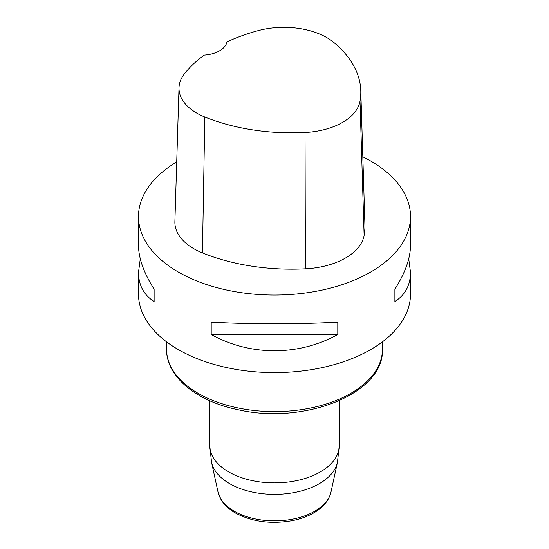 <?xml version="1.0" encoding="UTF-8"?>
<svg xmlns="http://www.w3.org/2000/svg" width="549" height="549" viewBox="0 0 549 549"><rect width="100%" height="100%" fill="white"/><g stroke="black" fill="none" stroke-linecap="round" stroke-linejoin="round"><path stroke-width="0.82" d="M408.717 258.819L410.508 272.359L410.508 294.079A136.008 78.521 180 0 1 326.545 366.622A136.008 78.521 180 0 1 178.329 349.603A136.008 78.521 180 0 1 138.492 294.079L138.492 272.359L140.283 258.819M362.82 156.801A136.008 78.521 180 0 1 370.671 160.994A136.008 78.521 180 0 1 410.508 216.519A136.008 78.521 180 0 1 274.5 295.039A136.008 78.521 180 0 1 138.492 216.519A136.008 78.521 180 0 1 176.716 161.934M211.207 334.492L211.207 322.153C250.09 324.342 298.91 324.342 337.793 322.153L337.793 334.492C298.91 356.184 250.09 356.184 211.207 334.492L337.793 334.492M410.508 272.359C410.405 285.219 405.196 294.943 394.882 301.531L394.882 289.193C405.196 272.88 410.405 258.243 410.508 245.286L410.508 216.519M138.492 216.519L138.492 245.286C138.595 258.243 143.804 272.88 154.118 289.193L154.118 301.531C143.804 294.943 138.595 285.219 138.492 272.359M360.789 90.702L364.907 224.623A155.436 89.741 180 0 1 364.117 235.411A64.768 37.394 180 0 1 305.395 268.832A155.436 89.741 180 0 1 202.444 252.904A64.768 37.394 180 0 1 174.884 221.624L179.001 87.703A60.644 35.012 180 0 1 184.292 74.019A151.318 87.36 180 0 1 204.297 55.099A25.906 14.953 180 0 0 226.97 41.916A151.318 87.36 180 0 1 258.133 30.627A60.644 35.012 180 0 1 333.641 42.307A151.318 87.36 180 0 1 360.789 90.702A151.318 87.36 180 0 1 360.014 101.201A60.644 35.012 180 0 1 305.031 132.494A151.318 87.36 180 0 1 204.811 116.992A60.644 35.012 180 0 1 179.001 87.703M394.882 289.193L394.882 301.531M154.118 301.531L154.118 289.193M360.014 101.201L364.117 235.411M305.031 132.494L305.395 268.832M204.811 116.992L202.444 252.904M382.44 349.281C384.451 393.722 304.016 425.077 238.046 409.705C196.666 401.305 166.203 376.847 166.56 349.281A107.94 62.318 0 0 0 198.175 393.352A107.94 62.318 0 0 0 315.805 406.857A107.94 62.318 0 0 0 382.44 349.281L382.44 341.849M211.543 462.306L218.028 492.103A56.918 32.858 0 0 0 234.251 511.236A56.918 32.858 0 0 0 292.953 519.086A56.918 32.858 0 0 0 330.972 492.103L337.457 462.306A63.451 36.632 180 0 1 295.074 492.391A63.451 36.632 180 0 1 229.633 483.642A63.451 36.632 180 0 1 211.543 462.306L209.732 445.493A64.768 37.394 0 0 0 228.707 471.934A64.768 37.394 0 0 0 299.287 480.039A64.768 37.394 0 0 0 339.268 445.493L339.268 400.722M166.56 349.281L166.56 341.849M209.732 445.493L209.732 400.722M337.457 462.306L339.268 445.493M330.972 492.103C328.906 500.441 323.306 507.29 314.165 512.649C307.914 516.307 300.694 518.963 292.507 520.61C271.11 524.412 252.032 521.845 235.274 512.91C228.988 509.3 224.26 504.895 221.075 499.693L218.028 492.103"/></g></svg>
